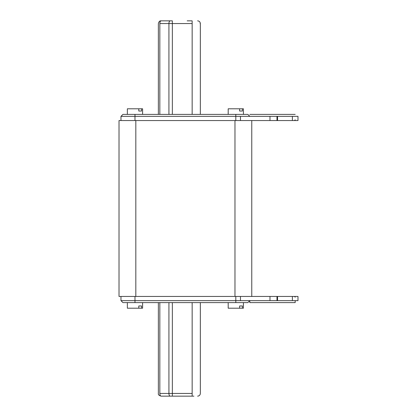 <?xml version="1.0" encoding="UTF-8"?>
<svg xmlns="http://www.w3.org/2000/svg" width="417" height="417" viewBox="0 0 417 417"><rect width="100%" height="100%" fill="white"/><g stroke="black" fill="none" stroke-linecap="round" stroke-linejoin="round"><path stroke-width="0.63" d="M193.91 396.15L187.186 396.15L193.91 396.15M192.133 396.15L161.129 396.15C160.368 396.087 159.94 395.18 159.836 393.434C157.902 393.434 157.902 393.434 159.836 393.434L159.836 302.606M187.186 20.85L192.133 20.85M170.204 20.85A2.716 1.282 90 0 0 168.927 23.566L159.836 23.566C157.902 23.566 157.902 23.566 159.836 23.566C157.902 23.566 157.902 23.566 159.836 23.566C159.909 21.919 160.342 21.012 161.129 20.85L172.351 20.85L172.351 23.566L168.927 23.566L168.927 114.394M142.598 108.795L142.598 114.394L142.598 108.795L138.798 108.795L138.798 111.031L141.572 111.031L141.572 108.795M127.362 108.795L127.362 114.394L127.362 108.795L138.798 108.795M243.424 108.795L243.424 114.394L243.424 108.795L239.624 108.795L239.624 111.031L242.397 111.031L242.397 108.795M228.193 108.795L228.193 114.394L228.193 108.795L239.624 108.795M228.193 308.205L228.193 302.606L228.193 308.205L239.624 308.205L239.624 305.969L242.397 305.969L242.397 308.205L243.424 308.205L243.424 302.606L243.424 308.205M127.362 308.205L127.362 302.606L127.362 308.205L138.798 308.205L138.798 305.969L141.572 305.969L141.572 308.205L142.598 308.205L142.598 302.606L142.598 308.205M251.769 120.555L251.769 296.445M292.385 300.647L297.983 300.647L297.983 296.445L277.54 296.445L277.54 300.647L292.385 300.647L292.385 296.445M249.809 300.647L249.809 302.606L249.809 300.647L247.849 302.606L122.937 302.606L120.977 300.647L277.54 300.647M294.621 296.445L295.184 297.222M159.836 393.434C157.902 393.434 157.902 393.434 159.836 393.434L172.351 393.434L172.351 396.15L187.186 396.15M141.572 308.205L138.798 308.205M242.397 308.205L239.624 308.205M235.808 120.555L235.808 116.353L120.977 116.353L122.937 114.394L235.808 114.394L235.808 116.353L297.983 116.353L297.983 120.555L119.017 120.555L119.017 296.445L277.54 296.445M294.621 120.555L295.184 119.778M235.808 114.394L247.849 114.394L249.809 116.353L247.849 114.394M269.976 116.353L269.976 120.555M277.54 116.353L277.54 120.555M120.977 116.353L120.977 120.555M242.397 111.031L239.624 111.031M141.572 111.031L138.798 111.031M159.836 23.566C159.904 21.919 160.337 21.012 161.129 20.85C160.342 21.012 159.909 21.919 159.836 23.566L159.836 114.394M295.184 116.353C295.184 113.815 295.184 113.815 295.184 116.353M249.809 116.353C249.809 113.815 249.809 113.815 249.809 116.353C249.809 113.815 249.809 113.815 249.809 116.353M122.937 302.606L120.977 300.647L120.977 296.445M269.976 300.647L269.976 296.445M242.397 305.969L239.624 305.969M141.572 305.969L138.798 305.969M249.809 302.606L295.184 302.606L295.184 300.647M135.822 120.555L135.822 296.445M234.969 120.555L234.969 296.445M240.463 116.353L240.463 120.555M276.977 116.353L276.977 120.555M292.385 116.353L292.385 120.555M134.983 114.394L134.983 120.555M192.154 20.85L192.154 23.566C202.714 23.566 202.714 23.566 192.154 23.566L172.351 23.566L172.351 114.394M192.154 23.566L192.154 114.394M200.103 23.566L200.337 23.566C200.176 21.919 199.269 21.017 197.622 20.85M235.808 302.606L235.808 296.445M240.463 300.647L240.463 296.445M134.983 302.606L134.983 296.445M276.977 300.647L276.977 296.445M172.351 302.606L172.351 393.434L192.154 393.434C202.714 393.434 202.714 393.434 192.154 393.434L192.154 302.606M170.204 396.15A2.716 1.282 90 0 1 168.927 393.434L168.927 302.606M192.154 393.434L192.154 396.15M158.366 114.394L158.366 23.566C158.898 21.559 159.805 20.652 161.082 20.85M200.337 114.394L200.337 23.566M295.184 114.394L249.809 114.394M197.622 396.15C199.269 395.983 200.176 395.081 200.337 393.434L200.337 302.606M161.082 396.15C158.966 395.509 158.059 394.602 158.366 393.434L158.366 302.606"/></g></svg>
